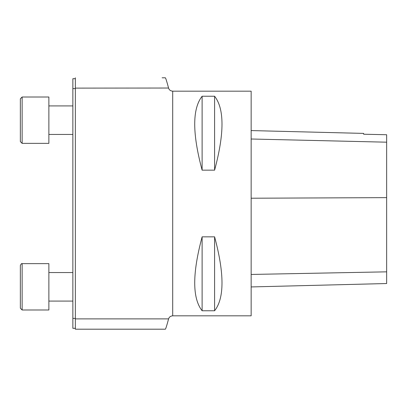 <?xml version="1.0" encoding="UTF-8"?>
<svg xmlns="http://www.w3.org/2000/svg" width="407" height="407" viewBox="0 0 407 407"><rect width="100%" height="100%" fill="white"/><g stroke="black" fill="none" stroke-linecap="round" stroke-linejoin="round"><path stroke-width="0.61" d="M168.595 88.121C169.159 89.942 170.528 90.959 172.7 91.178L172.7 315.822C170.533 316.036 169.164 317.053 168.595 318.879L168.569 318.971C166.824 325.483 165.751 328.892 165.359 329.197L75.351 329.197L75.351 88.121L168.569 88.029C166.824 81.517 165.751 78.108 165.359 77.803L162.098 77.803M75.351 77.803L75.351 88.121M72.858 328.307L75.351 328.307L72.858 328.307L72.858 78.693L75.351 78.693L72.858 78.693M20.35 141.575L20.35 98.784L22.131 97.003L20.35 98.784L20.35 141.575L22.131 143.361L20.35 141.575M48.876 143.361L48.876 97.003L22.131 97.003L22.131 143.361L48.876 143.361L22.131 143.361M48.876 263.639L22.131 263.639L22.131 309.997L20.35 308.216L20.35 265.425C21.128 263.863 21.724 263.273 22.131 263.639L48.876 263.639L48.876 309.997L22.131 309.997L20.35 308.216M172.7 315.822L251.15 315.822L251.15 91.178L172.7 91.178M202.116 236.838L214.601 236.838C224.46 273.56 224.46 298.199 214.601 310.76L202.116 310.76C192.257 298.199 192.257 273.56 202.116 236.838L202.116 310.76M202.116 96.24L214.601 96.24C224.46 108.801 224.46 133.44 214.601 170.162L202.116 170.162C192.257 133.44 192.257 108.801 202.116 96.24L202.116 170.162M251.15 286.935L386.65 283.531L386.65 134.737L363.649 134.224L363.649 133.404L251.15 130.576M386.65 134.737L363.649 134.224M214.601 236.838L214.601 310.76M214.601 96.24L214.601 170.162M75.351 318.879L168.595 318.879M75.351 88.599L72.858 88.599M75.351 318.401L72.858 318.401M386.65 271.84L251.15 274.45M386.65 197.634L251.15 198.224M386.65 142.185L251.15 139.006M48.876 134.442L72.858 134.442L48.876 134.442M48.876 105.917L72.858 105.917L48.876 105.917M48.876 301.083L72.858 301.083L48.876 301.083M48.876 272.558L72.858 272.558"/></g></svg>
